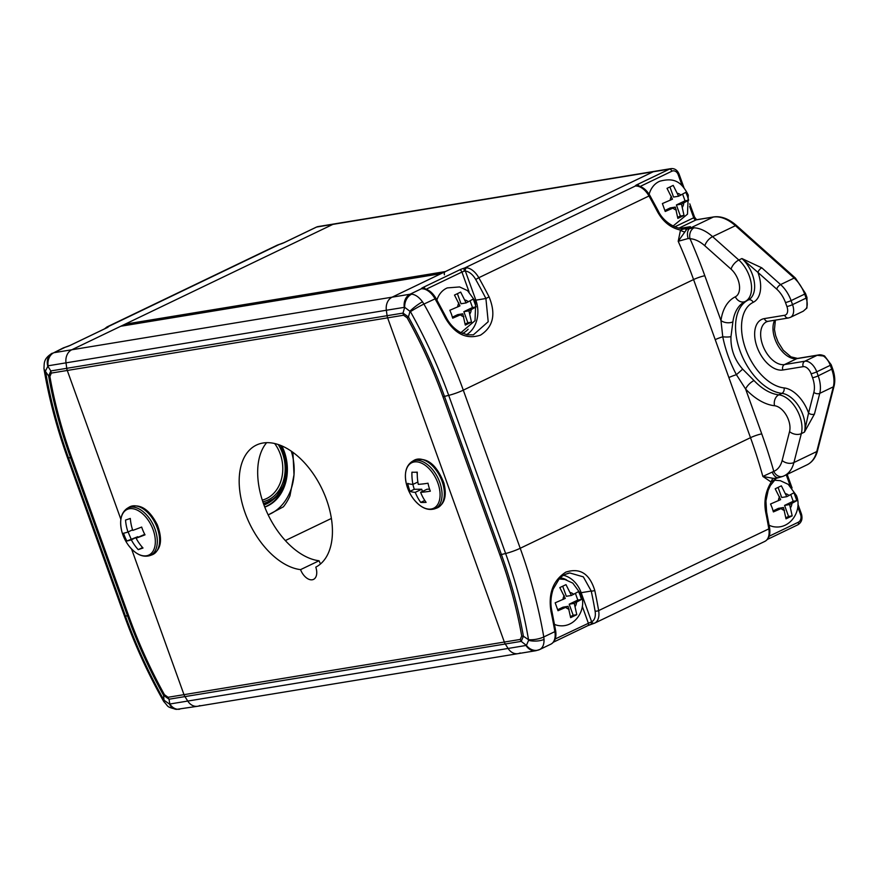 <?xml version="1.0" encoding="UTF-8"?>
<svg xmlns="http://www.w3.org/2000/svg" width="878" height="878" viewBox="0 0 878 878"><rect width="100%" height="100%" fill="white"/><g stroke="black" fill="none" stroke-linecap="round" stroke-linejoin="round"><path stroke-width="1.32" d="M123.996 325.639A2.546 2.019 -99.3 0 1 125.093 324.169L332.894 224.373A8.484 6.739 -99.3 0 1 334.364 223.912A8.484 6.739 80.7 0 0 332.894 224.373L316.618 227.04L284.252 242.591A5.092 0.702 160.2 0 1 279.325 244.435L277.327 245.116A2.546 2.052 -114.9 0 1 277.349 245.116A2.546 2.052 -114.9 0 1 277.382 245.094M125.093 324.169L445.442 271.554L653.232 171.759A8.484 6.739 -99.3 0 1 654.703 171.298A8.484 6.739 80.7 0 0 653.232 171.759L392.115 297.17A12.731 10.108 80.7 0 0 386.342 310.252L387.088 315.707A8.484 6.739 80.7 0 0 387.615 317.858L504.334 642.048A8.484 6.739 80.7 0 0 505.278 643.991L508.099 648.458A12.731 10.108 80.7 0 0 517.998 653.649A12.731 10.108 80.7 0 0 520.204 652.958M445.442 271.554A2.546 2.019 80.7 0 0 444.444 274.814M164.449 694.685L168.06 697.275A8.484 6.739 80.7 0 0 169.015 699.217L163.582 695.332A325.134 192.337 64.3 0 1 127.562 615.917L70.624 457.789A325.134 192.337 64.3 0 1 48.641 376.058L45.579 371.603A330.457 195.487 -115.7 0 0 68.473 457.811L70.624 457.789A8.484 1.163 160.2 0 0 71.733 457.668L128.66 615.796A322.939 191.042 -115.7 0 0 164.449 694.685A8.484 0.669 151 0 0 163.582 695.332L164.021 700.216L169.41 704.024A12.731 9.373 93 0 0 176.566 709.369L197.649 706.263A12.731 10.108 -99.3 0 1 187.76 701.061L184.94 696.605A8.484 6.739 -99.3 0 1 183.996 694.663L131.546 548.98L183.996 694.663L504.334 642.048L387.615 317.858L67.277 370.461A8.484 6.739 -99.3 0 1 66.75 368.31L66.004 362.855A12.731 10.108 -99.3 0 1 71.766 349.773L332.894 224.373L669.508 169.092A8.484 6.739 -99.3 0 1 670.979 168.631L318.088 226.579A8.484 6.739 80.7 0 0 316.618 227.04A2.546 1.504 64.3 0 0 316.376 227.117L318.088 226.579M51.341 373.073A8.484 6.739 -99.3 0 1 50.814 370.933L48.641 376.058A8.484 2.919 169.9 0 0 49.892 376.497L51.341 373.073L67.277 370.461L120.868 519.315L67.277 370.461A8.484 6.739 -99.3 0 1 66.75 368.31L66.004 362.855A12.731 10.108 -99.3 0 1 71.766 349.773L120.78 326.243A2.546 2.019 -99.3 0 1 121.219 326.1L441.338 273.53M199.855 705.561A12.731 10.108 -99.3 0 1 197.649 706.263A12.731 10.108 -99.3 0 1 187.76 701.061L184.94 696.605A8.484 6.739 -99.3 0 1 183.996 694.663L168.06 697.275M45.579 371.603A12.731 4.478 170.3 0 1 44.163 369.978C49.135 399.062 56.883 428.234 67.408 457.515A12.731 1.756 160.2 0 0 68.473 457.811L125.4 615.939A330.457 195.487 -115.7 0 0 163.67 699.634L164.021 700.216A12.731 3.04 147.1 0 0 163.868 701.676L163.868 701.676C168.982 706.977 165.942 706.735 176.566 709.369M106.183 328.065A2.546 2.052 -114.9 0 1 107.149 326.846L108.312 326.572A5.092 0.702 160.2 0 1 106.666 327.878L70.295 345.35A5.092 0.702 160.2 0 1 65.367 347.194L53.854 352.715L392.115 297.17A12.731 10.108 80.7 0 0 386.342 310.252L48.081 365.797L45.491 370.977A12.731 6.212 174.8 0 1 43.955 368.376L44.163 369.978M70.295 345.35A2.546 1.504 -115.7 0 0 70.042 345.427L65.521 347.117A2.546 1.097 -106 0 0 65.367 347.194L63.37 347.875A2.546 2.052 -114.9 0 1 63.425 347.853M65.685 347.095A2.546 1.097 -106 0 0 65.521 347.117L63.392 347.864A16.967 10.042 -115.7 0 0 63.293 347.907L53.854 352.715A12.731 10.108 -99.3 0 0 48.081 365.797M521.719 636.012A322.939 191.042 -115.7 0 0 499.878 554.841L442.951 396.713A322.939 191.042 -115.7 0 0 407.162 317.825L403.551 315.235A8.484 6.739 -99.3 0 1 403.024 313.095L404.67 307.3A12.731 10.009 -83.9 0 1 411.705 294.163C415.492 294.646 419.08 297.181 422.483 301.791L423.92 304.073A339.885 201.062 64.3 0 1 463.288 390.15L520.215 548.278A12.731 1.756 -19.8 0 1 505.629 553.502L501.404 554.523A325.134 192.337 64.3 0 1 523.398 636.243L521.214 641.379L505.278 643.991A8.484 6.739 80.7 0 1 504.334 642.048L520.27 639.436L521.719 636.012A8.484 2.919 -10.1 0 0 523.398 636.243L528.523 639.711A330.457 195.487 -115.7 0 0 505.629 553.502L448.702 395.374A330.457 195.487 -115.7 0 0 410.432 311.679L404.67 307.3L386.342 310.252L387.088 315.707L50.814 370.933L47.686 365.917A12.731 9.932 -114.5 0 1 52.307 353.186M107.039 327.637A2.546 2.491 -69.4 0 1 108.312 326.572L279.325 244.435A2.546 1.097 -106 0 1 279.478 244.358L279.478 244.358A2.546 1.097 -106 0 1 279.643 244.347M754.015 380.547A50.902 30.115 -115.7 0 0 778.808 394.837L781.892 393.355A50.902 30.115 64.3 0 1 740 350.794A50.902 30.115 64.3 0 1 748.275 299.991L745.192 301.472A50.902 30.115 -115.7 0 0 732.889 321.864L730.968 336.658C730.529 348.84 734.425 359.673 742.678 369.155L754.015 380.547A8.484 3.249 136.6 0 0 745.62 389.053L736.412 374.697A8.484 1.163 -19.8 0 0 728.872 377.573L693.576 279.555A339.885 201.062 -115.7 0 0 678.2 241.285L680.494 230.069C670.627 227.918 662.879 221.651 657.238 211.247L658.204 210.852L649.961 195.64C646.504 189.791 642.389 186.553 637.615 185.927L637.241 185.938M776.218 478.323L770.357 485.567L768.151 490.418L765.923 500.976L766.604 511.951A2.546 0.801 168.4 0 1 765.792 512.763C763.673 501.634 765.484 491.406 771.224 482.077L762.861 476.447L773.792 471.365A33.935 20.073 -115.7 0 0 782.144 460.5L789.552 431.592A16.967 10.042 -115.7 0 0 786.337 415.272A16.967 10.042 -115.7 0 0 774.539 405.735A59.386 35.131 64.3 0 1 745.62 389.053L761.753 433.886A348.368 206.089 64.3 0 1 773.792 471.365A8.484 6.837 -112.4 0 0 783.187 476.249L784.252 475.777A42.418 25.089 64.3 0 1 783.472 476.117A8.484 6.837 -112.4 0 1 783.187 476.249L778.819 477.621A8.484 5.136 -103.7 0 1 772.333 472.265M776.58 478.115L773.375 478.378L762.861 476.447A339.885 201.062 -115.7 0 0 750.503 437.683L520.215 548.278A339.885 201.062 64.3 0 1 543.767 636.956L554.863 631.633A339.885 201.062 -115.7 0 0 550.978 611.439C548.135 593.495 553.085 580.391 565.827 572.127C579.941 567.539 589.577 573.63 594.757 590.411A339.885 201.062 64.3 0 1 598.642 610.605L768.821 528.874A339.885 201.062 -115.7 0 0 765.792 512.763M657.238 211.247A339.885 201.062 -115.7 0 0 648.974 195.992L478.795 277.722A339.885 201.062 64.3 0 1 489.068 296.863C496.136 314.104 493.271 326.868 480.464 335.155C466.416 339.731 454.683 333.969 445.289 317.891L446.243 317.474L436.004 298.399L423.92 304.073A12.731 1.108 -29.3 0 0 410.432 311.679M446.243 317.474C449.514 323.949 454.255 328.943 460.478 332.455L467.513 334.836L473.385 334.836L488.201 321.71L485.907 298.509L475.843 300.155A27.569 21.906 -99.3 0 1 466.569 334.661M658.204 210.852C663.208 222.123 677.388 230.431 685.564 228.181L690.426 226.656L686.925 229.059L694.081 227.819A8.484 6.519 92.7 0 0 690.031 238.728L688.176 238.52L678.2 241.285L686.925 229.059A4.247 3.556 -122.1 0 1 684.39 228.752L690.426 226.656L680.494 228.291M555.225 638.975L591.629 621.767A14.421 8.528 -115.7 0 0 595.086 611.077A337.339 199.558 -115.7 0 0 591.234 591.037L583.343 576.868L569.767 572.95L565.037 574.453M422.483 301.791A12.731 2.404 -36.9 0 0 410.059 311.108L408.446 316.969A325.134 192.337 64.3 0 1 444.477 396.395L501.404 554.523A8.484 1.163 -19.8 0 1 499.878 554.841M814.455 414.043L804.413 432.141L808.561 413.022A4.247 2.799 14.4 0 0 814.455 414.043L819.756 393.355L833.321 386.836A25.451 15.058 -115.7 0 0 831.751 369.331L830.303 365.314L816.738 371.833L818.186 375.85L832.618 368.716C834.846 375.049 835.34 380.8 834.1 385.969A2.546 1.679 14.4 0 1 833.321 386.836L816.738 451.577A2.546 1.679 14.4 0 0 817.517 450.71C815.739 457.515 812.249 462.223 807.058 464.824A42.418 25.089 -115.7 0 0 816.738 451.577L793.921 462.541A42.418 25.089 64.3 0 1 784.252 475.777L807.058 464.824M753.214 302.328A46.666 27.602 -115.7 0 0 745.62 348.895A46.666 27.602 -115.7 0 0 784.032 387.911A29.698 17.571 64.3 0 1 808.561 413.022L813.862 392.334A21.215 12.544 -115.7 0 0 812.556 377.738L811.107 373.732A8.484 5.016 -115.7 0 0 803.183 366.664L782.847 370A27.569 16.309 64.3 0 1 757.066 347.019A27.569 16.309 64.3 0 1 764.343 318.604L784.68 315.268A8.484 5.016 -115.7 0 0 786.918 306.532L785.47 302.515A21.215 12.544 -115.7 0 0 776.723 289.147L757.944 272.41A29.698 17.571 64.3 0 1 753.214 302.328A4.247 3.424 -116.3 0 0 748.275 299.991A25.451 15.058 -115.7 0 0 754.279 281.794A25.451 15.058 -115.7 0 0 741.91 258.549L761.819 267.845L780.597 284.582L794.162 278.063L735.413 225.69L712.596 236.643L738.826 260.031L741.91 258.549L757.944 272.41A4.247 1.965 -48.3 0 1 761.819 267.845M403.551 315.235L387.615 317.858A8.484 6.739 80.7 0 1 387.088 315.707L403.024 313.095L408.446 316.969A8.484 0.669 -29 0 0 407.162 317.825M526.021 645.517A12.731 10.108 80.7 0 0 535.909 650.708L517.998 653.649A12.731 10.108 80.7 0 1 508.099 648.458L169.849 704.002L169.015 699.217L505.278 643.991L508.099 648.458L526.394 645.396L528.589 640.347A12.731 5.575 -1.1 0 0 544.042 639.436C544.162 644.628 542.692 647.997 539.652 649.555L550.857 644.167A16.967 10.042 -115.7 0 0 554.863 631.633A2.546 0.9 -9.7 0 0 555.664 630.788C556.586 637.461 554.984 641.917 550.857 644.167A16.967 10.042 -115.7 0 1 550.791 644.2M423.284 288.686L423.657 288.686A2.546 1.943 94.8 0 0 422.845 288.84L421.539 288.697A5.092 0.702 160.2 0 1 423.174 287.391L459.556 269.919A5.092 0.702 160.2 0 1 464.473 268.075L466.624 267.812A2.546 1.943 94.8 0 0 465.373 271.082L464.396 271.115A2.546 1.097 -106 0 1 464.473 268.075L635.496 185.949A2.546 2.491 -69.4 0 1 637.055 185.873M649.961 195.64L648.974 195.992A16.967 10.042 -115.7 0 0 636.813 186.081L635.496 185.949A5.092 0.702 160.2 0 1 637.132 184.632L669.508 169.092A2.546 1.504 64.3 0 1 671.879 171.21L640.117 186.476M594.571 623.171L592.573 623.863A2.546 1.097 74 0 1 592.42 623.94L594.549 623.182A2.546 2.052 65.1 0 0 594.571 623.171L594.636 623.139A16.967 10.042 64.3 0 1 594.571 623.171A2.546 2.052 65.1 0 1 591.629 621.767L581.159 592.694L580.457 592.848M528.523 639.711A12.731 4.478 -9.7 0 0 543.767 636.956L544.042 639.436M520.27 639.436A8.484 6.739 80.7 0 0 521.214 641.379L526.394 645.396A12.731 10.569 65.6 0 0 539.476 649.632L539.476 649.632A12.731 10.569 65.6 0 0 539.652 649.555M742.678 369.155L736.412 374.697C729.969 362.493 725.426 349.85 722.759 336.779L720.97 320.58A59.386 35.131 64.3 0 1 735.325 296.808A16.967 10.042 -115.7 0 0 739.32 284.67A16.967 10.042 -115.7 0 0 731.078 269.173L704.847 245.785A33.935 20.073 -115.7 0 0 690.031 238.728A348.368 206.089 64.3 0 1 704.825 275.758L720.97 320.58A8.484 5.081 -172.3 0 0 732.889 321.864M730.968 336.658A8.484 2.25 -177.1 0 1 722.759 336.779A8.484 1.163 -19.8 0 0 715.219 339.654M713.704 216.921A2.546 2.019 80.7 0 0 713.265 217.064L696.089 219.884A2.546 2.019 80.7 0 1 696.528 219.741L713.704 216.921C721.2 215.9 728.839 218.809 736.631 225.646A2.546 1.185 131.7 0 0 735.413 225.69A42.418 25.089 -115.7 0 0 713.265 217.064L689.987 228.236A8.484 5.136 76.3 0 0 688.176 238.52M590.773 622.162A2.546 1.097 74 0 0 592.42 623.94L587.887 625.63A2.546 1.504 64.3 0 1 587.645 625.707M563.544 575.342A27.569 21.906 -99.3 0 1 581.159 592.694L591.234 591.037A2.546 0.779 -12.1 0 0 594.757 590.411M550.978 611.439A2.546 0.779 -12.1 0 0 551.79 610.638C550.265 603.68 550.736 596.48 553.206 589.072L559.066 579.096C561.448 576.089 565.015 574.036 569.767 572.95M489.068 296.863L485.907 298.509A337.339 199.558 -115.7 0 0 475.711 279.5A14.421 8.528 -115.7 0 0 465.373 271.082L475.843 300.155L475.141 300.32M423.086 288.621A2.546 2.491 110.6 0 0 421.539 288.697L410.026 294.229L411.705 294.163M684.62 231.858A4.247 2.14 -150.8 0 1 680.494 230.069L684.39 228.752M636.813 186.081A2.546 1.943 -85.2 0 1 637.615 185.927M778.819 477.621L775.746 478.477A4.247 3.556 -122.1 0 0 774.692 479.597L771.224 482.077A4.247 2.711 -77.8 0 1 773.375 478.378M806.256 308.562A12.731 7.529 64.3 0 0 806.103 298.114L806.981 297.499L806.948 307.904A2.546 1.877 -152.3 0 1 806.256 308.562L803.282 311.185L790.419 317.353A12.731 7.529 64.3 0 0 792.538 304.633L806.103 298.114L804.665 294.108L791.1 300.616L792.538 304.633A4.247 0.582 -19.8 0 1 786.918 306.532M823.334 355.996A2.546 1.493 122.3 0 1 824.563 355.963L824.563 355.963C821.896 354.877 819.887 354.547 818.515 354.975L817.177 355.305L823.334 355.996A12.731 7.529 64.3 0 1 830.303 365.314L831.17 364.71L832.618 368.716M266.649 442.666A67.869 40.147 -115.7 0 0 266.66 511.622A67.869 40.147 -115.7 0 0 319.054 560.757L300.55 569.635A12.731 7.529 -115.7 0 0 313.512 579.392A12.731 7.529 -115.7 0 0 315.795 567.133A67.869 40.147 -115.7 0 0 324.158 493.655A67.869 40.147 -115.7 0 0 263.038 443.006A67.869 40.147 -115.7 0 0 256.42 445.069A67.869 40.147 -115.7 0 0 244.94 512.401A67.869 40.147 -115.7 0 0 300.55 569.635M319.054 560.757A12.731 7.529 -115.7 0 0 320.569 563.895M404.253 307.311A12.731 10.108 -99.3 0 1 410.026 294.229L392.115 297.17L441.129 273.629L120.78 326.243M128.704 545.633C135.563 554.259 142.565 557.607 149.721 555.653A26.23 15.519 64.3 0 0 154.045 526.613A26.23 15.519 64.3 0 0 127.058 508.461C121.065 512.829 119.287 520.38 121.746 531.135A41.244 41.244 0 0 0 128.704 545.633L128.704 545.633A25.253 14.937 -115.7 0 0 150.533 554.018A25.253 14.937 -115.7 0 0 152.201 527.426A25.253 14.937 -115.7 0 0 129.911 508.669A25.253 14.937 -115.7 0 0 121.746 531.135L121.746 531.135A25.253 14.937 -115.7 0 0 123.776 537.084M123.535 533.22A37.974 30.532 71.2 0 0 125.027 537.204A37.974 30.532 71.2 0 0 126.871 541.013A41.036 2.36 -23.2 0 0 131.316 539.816A41.036 33.002 71.2 0 0 138.23 549.639A37.974 2.184 -23.2 0 0 143.004 548.015A41.036 33.002 -108.8 0 1 136.09 538.192A41.036 2.36 -23.2 0 0 145.013 534.845A37.974 30.532 -108.8 0 1 143.169 531.036A37.974 30.532 -108.8 0 1 141.676 527.063A41.036 2.36 156.8 0 1 132.754 530.411A41.036 33.002 -108.8 0 1 130.306 518.437A37.974 2.184 156.8 0 1 125.532 520.061A41.036 33.002 71.2 0 0 127.979 532.024A41.036 2.36 156.8 0 1 123.535 533.22M127.979 532.024L132.556 529.829M129.988 518.547L130.405 519.535M126.871 541.013L137.78 536.71L138.022 537.259M128.089 531.969L131.096 538.982M131.316 539.816L137.78 536.71M138.23 549.639L142.598 547.554M136.09 538.192L144.749 534.34M413.45 498.869C420.31 507.506 427.312 510.842 434.467 508.889A26.23 15.519 64.3 0 0 440.558 484.744A26.23 15.519 64.3 0 0 411.815 461.707C405.812 466.064 404.034 473.615 406.492 484.371A41.244 41.244 0 0 0 413.45 498.869L413.45 498.869A25.253 14.937 -115.7 0 0 434.017 508.066A25.253 14.937 -115.7 0 0 438.638 485.369A25.253 14.937 -115.7 0 0 416.238 461.828A25.253 14.937 -115.7 0 0 406.492 484.371L406.492 484.371A25.253 14.937 -115.7 0 0 406.832 485.611M407.71 483.372A37.974 29.49 89.6 0 0 408.698 487.433A37.974 29.49 89.6 0 0 410.026 491.318A41.036 8.879 -16.3 0 0 415.272 492.339A41.036 31.871 89.6 0 0 420.76 502.403A37.974 8.22 -16.3 0 0 426.104 502.359A41.036 31.871 -90.4 0 1 420.617 492.306A41.036 8.879 -16.3 0 0 430.341 491.175A37.974 29.49 -90.4 0 1 429.002 487.279A37.974 29.49 -90.4 0 1 428.014 483.218A41.036 8.879 163.7 0 1 418.29 484.349A41.036 31.871 -90.4 0 1 417.28 472.144A37.974 8.22 163.7 0 1 411.936 472.188A41.036 31.871 89.6 0 0 412.945 484.393A41.036 8.879 163.7 0 1 407.71 483.372M412.945 484.393L417.873 482.022M416.754 472.177L417.248 473.879M410.026 491.318L414.251 489.287L421.736 489.233L422.384 491.45M412.825 484.382L414.251 489.287M415.272 492.339L421.736 489.233M420.76 502.403L424.787 500.46M420.617 492.306L427.081 489.2L429.605 489.178M687.441 196.233L688.659 200.217L681.482 204.124L684.017 215.439L677.849 218.392L675.325 207.087L665.228 211.477L662.385 203.564L672.471 199.185L667.028 188.353L673.196 185.39L678.639 196.222L685.817 192.315L687.441 196.233M673.042 226.041L687.485 214.166L688.264 195.092C680.977 180.616 673.141 177.74 659.883 181.186A23.333 18.537 80.7 0 0 649.127 194.247M664.964 210.457L670.232 207.921L675.325 207.087M678.639 196.222L673.558 197.056L669.936 187.014M677.849 217.25L680.384 216.032L676.4 204.958L685.038 200.821L682.667 194.247M685.038 200.821L688.659 200.217M676.4 204.958L681.482 204.124M680.384 216.032L684.017 215.439M772.179 507.923L770.544 504.005L780.641 499.626L775.197 488.794L781.365 485.83L786.809 496.663L793.975 492.756L796.829 500.658L789.651 504.565L792.175 515.88L786.008 518.832L783.483 507.528L773.397 511.918L772.179 507.923M769.139 525.22A23.333 18.537 80.7 0 0 775.493 526.954C791.287 528.336 802.404 509.789 796.423 495.532L788.225 484.349L780.301 480.672L774.242 480.2M778.106 487.455L781.716 497.497L786.809 496.663M786.019 517.691L788.554 516.473L784.57 505.399L793.196 501.261L790.837 494.687M793.196 501.261L796.829 500.658M784.57 505.399L789.651 504.565M788.554 516.473L792.175 515.88M773.123 510.897L778.402 508.362L783.483 507.528M554.534 624.39A23.333 18.537 80.7 0 0 560.109 625.762C575.902 627.144 587.02 608.597 581.049 594.34L572.796 583.124L564.828 579.458L559.176 578.975M580.226 595.471L581.445 599.465L574.267 603.373L576.791 614.677L570.634 617.64L568.099 606.325L558.013 610.715L555.17 602.813L565.256 598.423L559.813 587.591L565.981 584.638L571.424 595.46L578.602 591.553L580.226 595.471M557.749 609.694L563.017 607.17L568.099 606.325M571.424 595.46L566.343 596.294L562.721 586.263M570.634 616.488L573.169 615.269L569.185 604.207L577.812 600.058L575.452 593.495M577.812 600.058L581.445 599.465M569.185 604.207L574.267 603.373M573.169 615.269L576.791 614.677M460.873 332.663L475.031 320.7L475.722 301.802L467.524 290.618L459.6 286.941L447.352 287.896A23.333 18.537 80.7 0 0 436.893 299.98M451.479 314.192L449.843 310.274L459.94 305.884L454.497 295.063L460.665 292.1L466.108 302.932L473.275 299.025L476.128 306.927L468.951 310.834L471.475 322.138L465.307 325.101L462.783 313.797L452.697 318.176L451.479 314.192M457.405 293.724L461.016 303.766L466.108 302.932M465.318 323.96L467.853 322.742L463.869 311.668L472.496 307.519L470.136 300.956M472.496 307.519L476.128 306.927M463.869 311.668L468.951 310.834M467.853 322.742L471.475 322.138M452.422 317.167L457.701 314.631L462.783 313.797M285.58 479.739A42.418 33.693 -99.3 0 1 283.396 487.147A42.418 33.693 -99.3 0 1 264.717 506.946M273.014 499.725A40.125 31.871 -99.3 0 1 263.949 504.949M268.185 514.903L283.385 506.815A55.149 43.812 80.7 0 0 289.927 495.927L294.009 474.691A50.902 40.443 -99.3 0 1 270.512 513.806A50.902 40.443 -99.3 0 1 268.141 514.826M292.374 451.918A55.149 43.812 80.7 0 1 293.011 454.288L294.009 474.691A50.902 40.443 -99.3 0 0 291.287 451.149M264.772 507.089A42.418 33.693 80.7 0 0 284.263 451.555A42.418 33.693 80.7 0 0 281.816 445.87M49.892 376.497A322.939 191.042 -115.7 0 0 71.733 457.668M67.408 457.515L124.336 615.632A12.731 1.756 160.2 0 0 125.4 615.939L127.562 615.917A8.484 1.163 160.2 0 0 128.66 615.796M285.328 540.563L331.379 518.448M284.252 242.591A2.546 1.504 -115.7 0 0 284 242.668L277.349 245.116A16.967 10.042 -115.7 0 0 277.25 245.16L107.072 326.89A16.967 10.042 64.3 0 1 107.149 326.846M163.67 699.634A12.731 1.108 150.7 0 0 163.11 700.414L163.868 701.676M169.849 704.002A12.731 10.108 80.7 0 0 179.738 709.205M106.205 328.098A2.546 1.504 64.3 0 1 106.425 327.955L70.042 345.427A2.546 1.504 -115.7 0 0 69.845 345.559M107.237 327.593L106.425 327.955A2.546 1.504 64.3 0 1 106.666 327.878M316.157 227.27A2.546 1.504 64.3 0 1 316.376 227.117L284 242.668A2.546 1.504 -115.7 0 0 283.803 242.8M764.343 318.604A4.247 3.369 80.7 0 0 768.107 321.315L766.571 321.798A23.333 13.807 -115.7 0 0 762.686 345.12A23.333 13.807 -115.7 0 0 784.504 364.568L804.841 361.231L817.177 355.305L796.829 358.641A23.333 13.807 64.3 0 1 777.952 345.515A23.333 13.807 64.3 0 1 774.659 320.24M782.847 370A4.247 3.369 -99.3 0 1 784.504 364.568L796.829 358.641A4.247 3.369 80.7 0 1 797.564 358.411L818.472 354.975M462.541 333.421A25.023 19.887 80.7 0 0 462.673 333.355A25.023 19.887 80.7 0 0 468.15 329.228M761.753 433.886A8.484 1.163 -19.8 0 0 750.503 437.683L728.872 377.573M442.951 396.713A8.484 1.163 -19.8 0 0 444.477 396.395L448.702 395.374A12.731 1.756 -19.8 0 0 463.288 390.15L693.576 279.555A8.484 1.163 -19.8 0 1 704.825 275.758M445.289 317.891A339.885 201.062 -115.7 0 0 435.016 298.75A16.967 10.042 -115.7 0 0 422.845 288.84M592.255 623.951A5.092 0.702 -19.8 0 0 588.095 625.498M469.071 291.88L461.938 272.048L426.148 289.224M674.82 226.831A25.023 19.887 80.7 0 0 675.204 226.645L693.708 217.766L689.625 206.44M682.151 185.664L678.189 174.678A5.937 4.719 80.7 0 0 671.879 171.21M553.425 642.18L587.887 625.63A2.546 1.504 64.3 0 0 588.315 623.084L582.323 606.435M566.606 579.941A25.023 19.887 80.7 0 0 560.329 577.812M769.183 536.217L798.267 522.256A5.937 4.719 80.7 0 0 800.593 514.651L797.795 506.88M790.321 486.105L786.249 474.811M689.768 203.817L694.575 217.151L693.708 217.766A2.546 1.504 64.3 0 0 696.089 219.884L679.034 228.071M784.032 387.911A4.247 3.216 96 0 1 781.892 393.355A25.451 15.058 -115.7 0 1 799.595 407.666A25.451 15.058 -115.7 0 1 804.413 432.141L801.329 433.622L793.921 462.541A8.484 5.586 -165.6 0 1 782.144 460.5M466.624 267.812A16.967 10.042 64.3 0 1 478.795 277.722L475.711 279.5M595.086 611.077A2.546 0.9 -9.7 0 0 598.642 610.605A16.967 10.042 64.3 0 1 594.636 623.139L764.815 541.408A16.967 10.042 -115.7 0 0 768.821 528.874A2.546 0.9 170.3 0 0 769.622 528.029C770.544 534.702 768.941 539.169 764.815 541.408A16.967 10.042 -115.7 0 1 764.749 541.452M535.909 650.708L539.761 649.5M464.396 271.115L461.938 272.048A2.546 1.504 -115.7 0 0 459.556 269.919M694.081 227.819A42.418 25.089 64.3 0 1 712.596 236.643A8.484 3.94 131.7 0 0 704.847 245.785M731.078 269.173A8.484 3.94 131.7 0 1 738.826 260.031A25.451 15.058 64.3 0 1 751.195 283.276A25.451 15.058 64.3 0 1 745.192 301.472A8.484 6.837 -116.3 0 1 735.325 296.808M774.539 405.735A8.484 6.42 96 0 1 778.808 394.837A25.451 15.058 64.3 0 1 796.511 409.148A25.451 15.058 64.3 0 1 801.329 433.622A8.484 5.586 -165.6 0 1 789.552 431.592M776.723 289.147A4.247 1.965 -48.3 0 1 780.597 284.582A25.451 15.058 64.3 0 1 791.1 300.616A4.247 0.582 -19.8 0 1 785.47 302.515M795.38 278.019L805.532 293.493L804.665 294.108A25.451 15.058 -115.7 0 0 794.162 278.063A2.546 1.185 131.7 0 1 795.38 278.019L736.631 225.646M812.556 377.738A4.247 0.582 -19.8 0 0 818.186 375.85A25.451 15.058 64.3 0 1 819.756 393.355A4.247 2.799 14.4 0 1 813.862 392.334M425.314 288.972A2.546 1.504 -115.7 0 0 423.174 287.391M637.132 184.632A2.546 1.504 64.3 0 1 639.272 186.213M683.907 187.53L679.056 174.063L678.189 174.678M798.267 522.256A2.546 1.504 64.3 0 1 797.839 524.803A2.546 1.504 64.3 0 1 797.597 524.879M800.593 514.651L801.46 514.036L797.937 504.257M803.183 366.664A4.247 3.369 -99.3 0 1 804.841 361.231A12.731 7.529 64.3 0 1 816.738 371.833A4.247 0.582 -19.8 0 1 811.107 373.732M784.68 315.268A4.247 3.369 80.7 0 0 788.444 317.979L768.107 321.315M129.077 507.21C139.767 503.072 149.205 508.988 157.392 524.945C162.902 540.014 161.08 549.979 151.96 554.863A26.483 15.661 -115.7 0 0 156.328 525.538A26.483 15.661 -115.7 0 0 129.077 507.21L127.058 508.461M413.823 460.456C426.302 456.417 436.311 463.913 443.862 482.933C447.078 495.872 444.685 504.257 436.706 508.099A26.483 15.661 -115.7 0 0 442.852 483.712A26.483 15.661 -115.7 0 0 413.823 460.456L411.815 461.707M682.524 207.021A8.484 6.739 80.7 0 0 683.742 203.037M673.064 208.174A8.484 6.739 80.7 0 0 676.367 209.985M671.429 196.288A8.484 6.739 80.7 0 0 670.221 200.261M680.9 195.136A8.484 6.739 80.7 0 0 677.596 193.325M779.598 496.728A8.484 6.739 80.7 0 0 778.38 500.701M789.059 495.576A8.484 6.739 80.7 0 0 785.766 493.765M790.694 507.462A8.484 6.739 80.7 0 0 791.912 503.478M781.233 508.614A8.484 6.739 80.7 0 0 784.526 510.425M575.309 606.259A8.484 6.739 80.7 0 0 576.528 602.286M565.849 607.411A8.484 6.739 80.7 0 0 569.142 609.222M564.214 595.525A8.484 6.739 80.7 0 0 562.996 599.509M573.685 594.373A8.484 6.739 80.7 0 0 570.382 592.573M458.898 302.998A8.484 6.739 80.7 0 0 457.679 306.971M468.358 301.845A8.484 6.739 80.7 0 0 465.066 300.035M469.993 313.731A8.484 6.739 80.7 0 0 471.212 309.747M460.533 314.884A8.484 6.739 80.7 0 0 463.825 316.695M274.627 443.5A34.78 27.635 -99.3 0 1 280.181 483.043A34.78 27.635 -99.3 0 1 262.281 500.087M278.183 444.487A36.481 28.985 -99.3 0 1 282.431 483.701A36.481 28.985 -99.3 0 1 262.829 501.766M280.291 445.245A38.182 30.324 -99.3 0 1 283.66 484.535A38.182 30.324 -99.3 0 1 263.389 503.379M283.77 485.029A39.027 31.004 -99.3 0 1 263.663 504.159L275.681 497.486L283.945 484.919L286.722 465.066L280.839 445.464M52.186 353.241C42.978 358.948 44.438 363.503 43.955 368.376M124.336 615.632C134.883 644.891 147.811 673.152 163.11 700.414M107.072 326.89L104.504 328.866M555.664 630.788L551.79 610.638M423.657 288.686C428.431 289.312 432.547 292.55 436.004 298.399M679.056 174.063C677.344 170.091 674.655 168.28 670.979 168.631M694.575 217.151L696.638 219.741M805.532 293.493L806.981 297.499M766.604 511.951L769.622 528.029M767.383 539.421L797.839 524.803C801.581 522.52 802.788 518.931 801.46 514.036M792.077 487.97L787.182 474.372M817.517 450.71L834.1 385.969M788.444 317.979L790.419 317.353M806.948 307.904L803.282 311.185M775.395 320.119L774.451 329.546L775.647 335.626L778.149 342.168L783.242 350.212L790.946 356.874L797.564 358.411M824.563 355.963L831.17 364.71M517.998 653.649L197.649 706.263M149.721 555.653L151.96 554.863M434.467 508.889L436.706 508.099"/></g></svg>

